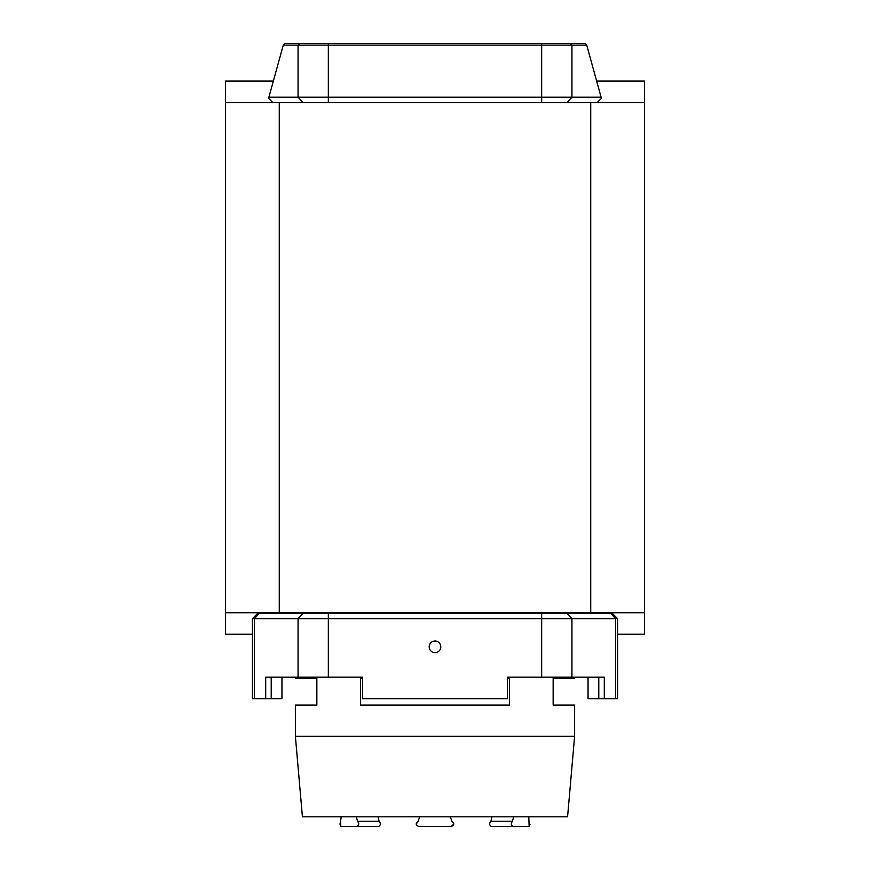 <?xml version="1.0" encoding="UTF-8"?>
<svg xmlns="http://www.w3.org/2000/svg" width="870" height="870" viewBox="0 0 870 870"><rect width="100%" height="100%" fill="white"/><g stroke="black" fill="none" stroke-linecap="round" stroke-linejoin="round"><path stroke-width="1.3" d="M284.892 43.5L585.108 43.5L586.717 45.109L283.283 45.109L284.892 43.5M596.798 81.095L644.431 81.095L644.431 612.73L590.73 612.73L590.73 102.573L644.431 102.573M617.58 634.219L644.431 634.219L644.431 612.73M273.202 81.095L225.569 81.095L225.569 102.573L590.73 102.573M252.42 634.219L225.569 634.219L225.569 102.573M279.27 102.573L279.27 612.73L590.73 612.73M550.645 613.274L550.645 612.73M319.355 612.73L319.355 613.274M279.27 612.73L225.569 612.73M272.821 102.573L268.591 98.332L268.895 97.201L601.105 97.201L586.717 45.109M283.283 45.109L268.895 97.201M601.105 97.201L601.409 98.332L597.179 102.573M528.982 613.274L528.982 612.73M541.662 613.274L541.662 618.646L252.42 618.646L257.781 613.274L612.219 613.274L617.58 618.646L541.662 618.646L541.662 677.175L507.493 677.175L507.493 698.654L362.507 698.654L362.507 677.175L265.709 677.175L265.709 698.654L271.212 698.654L271.212 677.175M617.58 618.646L617.58 698.654L604.291 698.654L604.291 677.175L541.662 677.175M598.788 677.175L598.788 698.654L604.291 698.654M598.788 698.654L588.044 698.654L588.044 677.175M281.956 677.175L281.956 698.654L271.212 698.654M265.709 698.654L252.42 698.654L252.42 618.646M491.365 826.5L512.995 826.5C510.918 825.162 510.766 823.401 512.528 821.236L490.897 821.236L491.952 816.799L490.897 821.236C489.136 823.401 489.288 825.162 491.365 826.5L529.145 826.5L530.058 824.194M512.995 826.5L502.664 826.5M528.808 816.799L529.145 826.5M450.225 816.799L451.889 821.236C454.575 823.401 454.336 825.162 451.16 826.5L418.84 826.5C415.664 825.162 415.425 823.401 418.111 821.236L416.219 824.184M357.004 826.5L378.635 826.5C380.712 825.162 380.864 823.401 379.103 821.236L357.472 821.236C359.234 823.401 359.082 825.162 357.004 826.5L340.855 826.5L367.336 826.5L340.855 826.5L340.594 821.236L339.942 824.184M367.336 826.5L378.635 826.5M446.31 826.5L451.16 826.5L453.781 824.184M418.84 826.5L423.69 826.5M513.583 816.799L512.528 821.236M419.775 816.799L418.111 821.236M357.472 821.236L356.417 816.799M341.192 816.799L340.594 821.236M379.103 821.236L378.048 816.799L379.103 821.236M574.624 736.248L567.577 816.799L302.423 816.799L295.376 736.248L574.624 736.248L574.624 705.102L553.146 705.102L553.146 678.252L574.624 678.252L574.624 677.175M295.376 677.175L295.376 678.252L316.854 678.252L316.854 705.102L295.376 705.102L295.376 736.248M507.493 678.252L509.407 678.252L509.407 705.102L360.593 705.102L360.593 678.252L362.507 678.252M316.854 613.274L316.854 612.73M553.146 613.274L553.146 612.73M566.892 102.573L571.938 97.201L571.938 45.109L570.426 43.5M303.108 102.573L298.062 97.201L298.062 45.109L299.574 43.5M328.338 102.573L328.338 43.5M541.662 102.573L541.662 43.5M328.338 613.274L328.338 677.175M303.108 613.274L298.062 618.646L298.062 677.175M566.892 613.274L571.938 618.646L571.938 677.175M429.182 646.834A5.818 5.818 0 0 1 437.904 641.799A5.818 5.818 0 0 1 437.904 651.869A5.818 5.818 0 0 1 429.182 646.834M610.599 613.274L615.645 618.646L615.645 698.654M259.401 613.274L254.355 618.646L254.355 698.654M341.018 613.274L341.018 612.73"/></g></svg>
